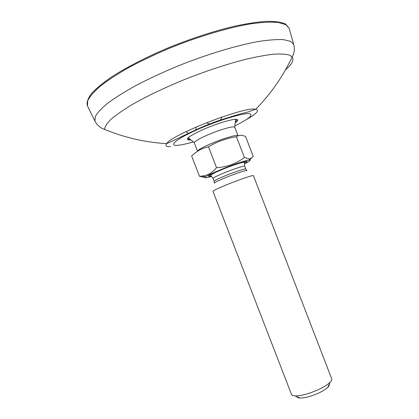 <?xml version="1.0" encoding="UTF-8"?>
<svg xmlns="http://www.w3.org/2000/svg" width="419" height="419" viewBox="0 0 419 419"><rect width="100%" height="100%" fill="white"/><g stroke="black" fill="none" stroke-linecap="round" stroke-linejoin="round"><path stroke-width="0.63" d="M289.377 29.189L289.094 28.188L285.789 24.679L278.452 22.474C271.627 21.835 262.865 22.212 252.175 23.611C229.392 27.266 198.69 36.327 169.077 48.4C154.517 54.617 141.056 61.017 128.701 67.606C117.289 74.137 107.798 80.338 100.235 86.204C93.908 91.751 89.729 96.621 87.702 100.806L87.487 105.981L87.948 106.913M238.065 135.814L238.05 135.766C238.018 134.054 222.704 138.537 210.218 144.005C202.251 147.519 198.03 149.929 197.548 151.238M199.46 176.252L191.64 156.03C196.391 151.259 202.01 148.179 208.494 146.797C217.178 141.606 226.48 138.254 236.41 136.741C238.914 134.902 241.967 134.834 245.581 136.542L253.249 156.46L249.813 159.073L244.392 157.455C236.316 163.688 227.04 167.097 216.56 167.679C212.491 172.67 207.667 175.472 202.089 176.085L199.46 176.252L204.985 177.551M238.05 135.766L234.792 127.308L233.587 126.899C230.115 126.7 217.142 130.759 206.86 135.306C199.088 138.778 194.898 141.24 194.285 142.69L197.517 151.259M211.621 176.43C205.849 178.112 203.88 178.232 205.729 176.792C207.798 175.367 212.36 173.178 219.404 170.214C231.089 165.311 245.576 160.377 249.069 160.068C251.405 159.896 249.865 161.126 244.455 163.761M249.556 160.032L251.154 158.618M329.177 384.296C329.517 385.045 329.067 386.046 327.836 387.297C323.829 390.896 317.649 393.98 309.295 396.557C305.446 397.636 302.35 398.129 300.009 398.034C298.255 397.94 297.254 397.495 296.998 396.714M306.729 393.996C317.246 390.738 325.008 386.878 330.015 382.421C331.481 380.95 332.047 379.766 331.712 378.865L253.416 175.645C253.684 174.723 238.641 179.851 226.051 185.02C217.566 188.519 213.203 190.598 212.967 191.253L291.472 394.394C291.834 395.285 293.049 395.777 295.117 395.887C298.024 395.992 301.895 395.363 306.729 393.996M196.197 126.973L195.72 130.325M188.529 133.729L186.141 131.576M231.513 117.006L231.168 116.54M221.792 117.058L220.2 120.625M210.129 124.312L206.488 122.709M236.41 136.741L244.392 157.455M208.494 146.797L216.56 167.679M289.105 28.214L285.517 23.967C281.353 22.144 275.142 21.259 266.872 21.311C257.46 21.956 246.382 23.647 233.634 26.392C213.082 31.388 191.436 38.469 168.7 47.63C146.765 56.895 127.151 66.967 112.255 76.499C103.252 82.69 96.36 88.346 91.583 93.468C88.058 98.187 86.607 102.136 87.231 105.316L87.498 106.007M294.023 45.671L293.719 44.383L290.587 41.366L283.49 39.648C276.854 39.318 268.312 39.967 257.863 41.591C235.583 45.661 205.467 54.831 176.315 66.647C161.964 72.712 148.677 78.903 136.447 85.23C125.129 91.473 115.686 97.355 108.118 102.875C101.759 108.071 97.507 112.585 95.37 116.419L94.94 121.086L95.579 122.243M285.507 69.832C291.964 64.222 294.19 59.922 292.184 56.932L289.66 55.172C285.936 54.046 280.39 53.742 273.005 54.25C264.614 55.261 254.721 57.146 243.334 59.901C224.982 64.767 205.467 71.272 184.789 79.416C164.384 87.807 146.797 96.218 132.037 104.645C123.223 109.988 116.231 114.853 111.061 119.247C107.002 123.291 104.818 126.658 104.509 129.351C124.605 137.647 145.32 142.408 166.647 143.633C165.007 145.817 166.264 146.807 170.428 146.613M246.508 119.478C256.674 113.711 259.754 110.307 255.747 109.254L255.307 109.197C244.125 106.484 171.586 134.677 166.647 143.633C179.651 138.118 199.339 126.795 222.164 119.478L238.919 114.282L247.886 111.999L255.747 109.254C270.721 94.018 282.867 76.577 292.184 56.932L293.248 54.758C294.499 51.458 294.657 47.996 293.719 44.383L289.094 28.188M234.98 125.841C249.2 118.755 253.951 114.68 249.232 113.628C242.795 112.921 217.55 120.599 197.16 129.68C176.677 138.757 168.192 145.896 177.111 145.351C180.746 145.147 186.099 144.021 193.169 141.973M190.509 139.909L189.262 140.004C184.397 139.585 188.875 136.154 202.691 129.722C215.712 123.94 231.817 118.996 236.29 119.315C238.484 119.494 238.249 120.562 235.567 122.521M211.239 176.08C205.65 177.174 208.793 175.152 220.661 170.025C236.803 163.227 253.338 158.628 244.507 163.242M245.817 168.998L244.743 166.207C244.869 165.322 233.048 169.192 223.243 173.288C216.602 176.08 213.208 177.797 213.056 178.436L214.135 181.223C214.298 180.615 217.697 178.923 224.343 176.142C234.153 172.062 245.958 168.155 245.817 168.998L246.697 170.449M246.901 170.674C248.278 169.323 235.598 173.471 224.851 177.928C217.372 181.055 213.91 182.81 214.455 183.197M235.735 119.473L236.641 120.635C236.986 120.672 236.641 121.222 235.593 122.29M190.336 139.757L188.445 139.234L188.335 137.762M235.143 115.995L235.09 115.361M87.487 105.981L94.94 121.086C96.674 124.396 99.114 126.852 102.262 128.455L104.509 129.351M234.64 127.119L235.735 119.31M249.069 160.068L249.813 159.073M327.836 387.297L330.015 382.421M244.743 166.207L244.481 162.619C245.288 160.912 230.466 165.955 220.897 170.046C211.475 173.964 210.123 175.524 210.836 175.598L213.056 178.436M214.135 181.223L214.455 182.888M300.009 398.034L295.117 395.887M205.729 176.792L202.089 176.085M188.225 137.642L194.285 142.69"/></g></svg>
